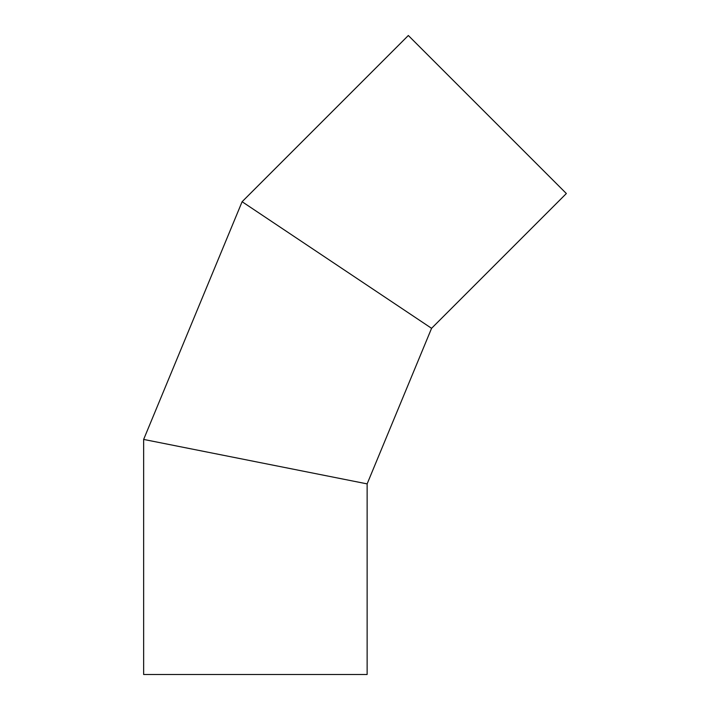 <?xml version="1.0" encoding="UTF-8"?>
<svg xmlns="http://www.w3.org/2000/svg" width="710" height="710" viewBox="0 0 710 710"><rect width="100%" height="100%" fill="white"/><g stroke="black" fill="none" stroke-linecap="round" stroke-linejoin="round"><path stroke-width="1.06" d="M242.11 201.72L143.642 439.428L367.132 483.883L431.573 328.313L242.11 201.72L408.33 35.5L566.358 193.528L431.573 328.313M143.642 439.428L143.642 674.5L367.132 674.5L367.132 483.883M255.387 461.66L304.448 471.413M295.253 237.229L272.01 221.697M178.911 446.448L206.326 451.897M342.85 269.037L330.825 260.996M281.914 228.318L273.412 222.638M180.571 446.776L190.599 448.773"/></g></svg>

